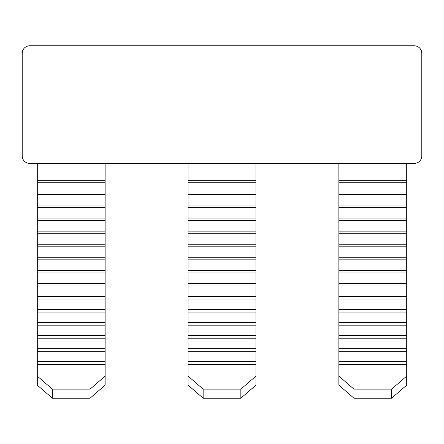 <?xml version="1.0" encoding="UTF-8"?>
<svg xmlns="http://www.w3.org/2000/svg" width="444" height="444" viewBox="0 0 444 444"><rect width="100%" height="100%" fill="white"/><g stroke="black" fill="none" stroke-linecap="round" stroke-linejoin="round"><path stroke-width="0.67" d="M421.8 53.341A7.537 7.537 0 0 0 414.263 45.799L29.737 45.799A7.537 7.537 0 0 0 22.2 53.341L22.2 155.877A7.537 7.537 0 0 0 29.737 163.42L414.263 163.42A7.537 7.537 0 0 0 421.8 155.877L421.8 53.341M240.848 389.149L255.927 376.09L255.927 385.142L240.848 398.201L240.848 389.149L203.152 389.149L203.152 398.201L188.073 385.142L188.073 376.09L203.152 389.149M240.848 398.201L203.152 398.201M406.721 376.09L406.721 385.142L391.641 398.201L391.641 389.149L406.721 376.09L406.721 163.42M406.721 180.708L338.866 180.708L338.866 163.42M255.927 376.09L255.927 163.42M255.927 180.708L188.073 180.708L188.073 163.42M105.134 376.09L105.134 385.142L90.054 398.201L90.054 389.149L105.134 376.09L105.134 163.42M105.134 180.708L37.279 180.708L37.279 163.42M391.641 398.201L353.946 398.201L338.866 385.142L338.866 376.09L353.946 389.149L353.946 398.201M90.054 398.201L52.359 398.201L37.279 385.142L37.279 376.09L52.359 389.149L52.359 398.201M105.134 364.341L37.279 364.341L37.279 376.09M90.054 389.149L52.359 389.149M338.866 180.708L338.866 376.09M188.073 180.708L188.073 376.09M37.279 180.708L37.279 364.341M255.927 364.341L188.073 364.341M255.927 361.727L188.073 361.727M255.927 351.282L188.073 351.282M255.927 348.668L188.073 348.668M255.927 338.223L188.073 338.223M255.927 335.609L188.073 335.609M255.927 325.163L188.073 325.163M255.927 322.549L188.073 322.549M255.927 312.104L188.073 312.104M255.927 309.49L188.073 309.49M255.927 299.045L188.073 299.045M255.927 296.431L188.073 296.431M255.927 285.986L188.073 285.986M255.927 283.372L188.073 283.372M255.927 272.927L188.073 272.927M255.927 270.313L188.073 270.313M255.927 259.868L188.073 259.868M255.927 257.254L188.073 257.254M255.927 246.809L188.073 246.809M255.927 244.194L188.073 244.194M255.927 233.749L188.073 233.749M255.927 231.135L188.073 231.135M255.927 220.69L188.073 220.69M255.927 218.082L188.073 218.082M255.927 207.631L188.073 207.631M255.927 205.023L188.073 205.023M255.927 194.572L188.073 194.572M255.927 191.963L188.073 191.963M105.134 361.727L37.279 361.727M105.134 351.282L37.279 351.282M105.134 348.668L37.279 348.668M105.134 338.223L37.279 338.223M105.134 335.609L37.279 335.609M105.134 325.163L37.279 325.163M105.134 322.549L37.279 322.549M105.134 312.104L37.279 312.104M105.134 309.49L37.279 309.49M105.134 299.045L37.279 299.045M105.134 296.431L37.279 296.431M105.134 285.986L37.279 285.986M105.134 283.372L37.279 283.372M105.134 272.927L37.279 272.927M105.134 270.313L37.279 270.313M105.134 259.868L37.279 259.868M105.134 257.254L37.279 257.254M105.134 246.809L37.279 246.809M105.134 244.194L37.279 244.194M105.134 233.749L37.279 233.749M105.134 231.135L37.279 231.135M105.134 220.69L37.279 220.69M105.134 218.082L37.279 218.082M105.134 207.631L37.279 207.631M105.134 205.023L37.279 205.023M105.134 194.572L37.279 194.572M105.134 191.963L37.279 191.963M406.721 191.963L338.866 191.963M406.721 194.572L338.866 194.572M406.721 205.023L338.866 205.023M406.721 207.631L338.866 207.631M406.721 218.082L338.866 218.082M406.721 220.69L338.866 220.69M406.721 231.135L338.866 231.135M406.721 233.749L338.866 233.749M406.721 244.194L338.866 244.194M406.721 246.809L338.866 246.809M406.721 257.254L338.866 257.254M406.721 259.868L338.866 259.868M406.721 270.313L338.866 270.313M406.721 272.927L338.866 272.927M406.721 283.372L338.866 283.372M406.721 285.986L338.866 285.986M406.721 296.431L338.866 296.431M406.721 299.045L338.866 299.045M406.721 309.49L338.866 309.49M406.721 312.104L338.866 312.104M406.721 322.549L338.866 322.549M406.721 325.163L338.866 325.163M406.721 335.609L338.866 335.609M406.721 338.223L338.866 338.223M406.721 348.668L338.866 348.668M406.721 351.282L338.866 351.282M406.721 361.727L338.866 361.727M406.721 364.341L338.866 364.341M391.641 389.149L353.946 389.149M406.721 182.212L338.866 182.212M255.927 182.212L188.073 182.212M105.134 182.212L37.279 182.212"/></g></svg>
